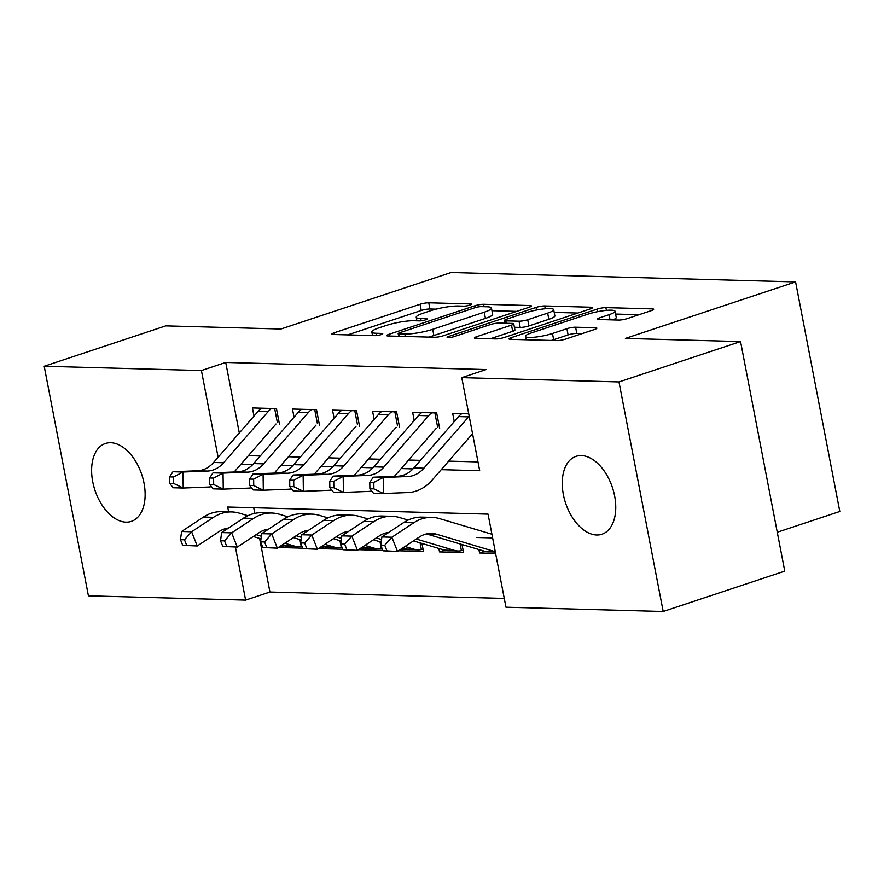 <?xml version="1.0" encoding="UTF-8"?>
<svg xmlns="http://www.w3.org/2000/svg" width="884" height="884" viewBox="0 0 884 884"><rect width="100%" height="100%" fill="white"/><g stroke="black" fill="none" stroke-linecap="round" stroke-linejoin="round"><path stroke-width="1.33" d="M469.934 305.113A4.409 0.751 -10.9 0 0 471.515 304.207A4.409 0.751 -10.9 0 0 470.52 303.93L428.751 302.792A6.298 1.072 -10.9 0 0 420.044 304.273L334.13 332.793A6.298 1.072 -10.9 0 0 331.876 334.097A6.298 1.072 -10.9 0 0 333.29 334.483L375.059 335.633A4.409 0.751 -10.9 0 0 381.159 334.594A4.409 0.751 -10.9 0 0 382.728 333.688A4.409 0.751 -10.9 0 0 381.744 333.412L376.341 333.257A20.144 3.425 -10.9 0 1 371.832 331.997A20.144 3.425 -10.9 0 1 379.026 327.842L386.186 325.467A20.144 3.425 -10.9 0 1 414.043 320.737L419.447 320.892A4.409 0.751 -10.9 0 0 425.547 319.853A4.409 0.751 -10.9 0 0 427.116 318.947A4.409 0.751 -10.9 0 0 426.132 318.671L420.729 318.527A20.144 3.425 -10.9 0 1 416.22 317.257A20.144 3.425 -10.9 0 1 423.425 313.113L430.585 310.726A20.144 3.425 -10.9 0 1 458.442 306.008L463.846 306.151A4.409 0.751 -10.9 0 0 469.934 305.113M596.656 534.997A41.04 24.675 71.6 0 1 564.346 498.852A41.04 24.675 71.6 0 1 576.081 456.343A41.04 24.675 71.6 0 1 581.363 455.58A41.04 24.675 71.6 0 1 613.673 491.736A41.04 24.675 71.6 0 1 601.938 534.234A41.04 24.675 71.6 0 1 596.656 534.997M126.025 522.157A41.04 24.675 71.6 0 1 93.704 486.001A41.04 24.675 71.6 0 1 105.439 443.492A41.04 24.675 71.6 0 1 110.732 442.729A41.04 24.675 71.6 0 1 143.042 478.885A41.04 24.675 71.6 0 1 131.307 521.394A41.04 24.675 71.6 0 1 126.025 522.157M618.612 320.063A6.298 1.072 -10.9 0 0 627.32 318.583L651.42 310.582A6.298 1.072 -10.9 0 0 653.674 309.289A6.298 1.072 -10.9 0 0 652.259 308.892L605.871 307.621A6.298 1.072 -10.9 0 0 597.164 309.102L511.25 337.633A6.298 1.072 -10.9 0 0 508.996 338.926A6.298 1.072 -10.9 0 0 510.411 339.323L556.798 340.583A6.298 1.072 -10.9 0 0 565.506 339.113L594.623 329.445A6.298 1.072 -10.9 0 0 596.866 328.141A6.298 1.072 -10.9 0 0 595.462 327.754L575.606 327.213A6.298 1.072 -10.9 0 0 566.898 328.682L552.467 333.478A16.84 2.862 -10.9 0 1 535.129 337.124A16.84 2.862 -10.9 0 1 525.416 336.373A16.84 2.862 -10.9 0 1 531.428 332.903L587.993 314.129A16.84 2.862 -10.9 0 1 605.319 310.483A16.84 2.862 -10.9 0 1 615.043 311.234A16.84 2.862 -10.9 0 1 609.021 314.704L599.595 317.831A6.298 1.072 -10.9 0 0 597.352 319.124A6.298 1.072 -10.9 0 0 598.755 319.522L618.612 320.063M259.609 538.433L269.94 592.026L245.619 600.103L88.411 595.816L44.2 366.241L165.772 325.876L280.924 329.014L451.127 272.504L795.589 281.908L625.386 338.417L740.549 341.555L618.977 381.921L663.188 611.496L505.968 607.209L488.045 514.134L227.696 507.029L228.625 511.847M44.2 366.241L201.408 370.529L218.116 457.282M441.249 469.658L479.68 470.708L461.757 377.634L486.078 369.556L225.729 362.451L201.408 370.529M461.757 377.634L618.977 381.921M529.151 307.245A6.298 1.072 -10.9 0 0 531.394 305.952A6.298 1.072 -10.9 0 0 529.991 305.555L483.603 304.284A6.298 1.072 -10.9 0 0 474.896 305.765L388.971 334.296A6.298 1.072 -10.9 0 0 386.728 335.589A6.298 1.072 -10.9 0 0 388.131 335.986L434.53 337.246A6.298 1.072 -10.9 0 0 443.227 335.776L529.151 307.245M544.732 305.952L591.131 307.223A6.298 1.072 -10.9 0 1 592.534 307.621A6.298 1.072 -10.9 0 1 590.28 308.914L504.366 337.445A6.298 1.072 -10.9 0 1 495.659 338.915L475.813 338.373A6.298 1.072 -10.9 0 1 474.399 337.986A6.298 1.072 -10.9 0 1 476.653 336.682L511.493 325.113A6.298 1.072 -10.9 0 0 513.748 323.82A6.298 1.072 -10.9 0 0 512.333 323.422L499.162 323.069A6.298 1.072 -10.9 0 0 490.465 324.538L454.188 336.583A4.409 0.751 -10.9 0 1 449.647 337.544A4.409 0.751 -10.9 0 1 447.105 337.345A4.409 0.751 -10.9 0 1 448.674 336.439L536.024 307.433A6.298 1.072 -10.9 0 1 544.732 305.952L545.273 308.759M495.615 553.439L479.57 552.997L484.719 551.296M462.001 544.522L463.548 552.566L439.514 551.914L444.663 550.202M421.944 543.428L423.491 551.472L399.457 550.82L404.607 549.108M382.805 550.367L359.401 549.726L364.551 548.014M342.749 549.273L319.356 548.632L324.494 546.92M279.432 424.099L276.449 408.585L252.415 407.933L253.984 416.099M319.489 425.193L316.494 409.679L292.471 409.027L294.041 417.193M359.545 426.287L356.55 410.773L332.517 410.121L334.097 418.287M399.59 427.381L396.607 411.867L372.573 411.204L374.153 419.381M439.646 428.475L436.663 412.961L412.629 412.298L414.198 420.475M225.729 362.451L239.299 432.961M248.415 455.658L260.261 455.978M288.471 456.752L300.317 457.072M328.528 457.846L340.373 458.166M368.573 458.929L380.429 459.26M408.629 460.023L420.486 460.354M448.685 461.117L477.99 461.923M454.254 421.569L452.685 413.392L468.73 413.834M269.94 592.026L504.278 598.424M253.708 507.736L254.791 513.383M279.189 546.953L279.3 547.539L302.693 548.179M319.356 548.632L319.234 548.047M359.401 549.726L359.291 549.141M399.457 550.82L399.347 550.235M439.514 551.914L438.851 548.467M479.57 552.997L478.907 549.561M492.631 537.925L476.575 537.494M777.268 532.245L839.8 511.482L795.589 281.908M740.549 341.555L784.76 571.13L663.188 611.496M235.398 547.03L245.619 600.103M240.978 464.188L252.791 464.509M281.035 465.282L292.847 465.603M321.091 466.376L332.903 466.697M361.147 467.47L372.96 467.791M401.203 468.564L413.016 468.885M279.3 547.539L284.449 545.826M435.989 309.157L429.944 308.991A6.298 1.072 -10.9 0 0 421.248 310.472L347.732 334.881M516.742 311.367L491.957 310.693M481.239 306.626A4.409 0.751 -10.9 0 0 475.15 307.654L399.734 332.704A4.409 0.751 -10.9 0 0 398.154 333.611A4.409 0.751 -10.9 0 0 399.137 333.887L404.839 334.041A20.144 3.425 -10.9 0 0 432.696 329.312L484.244 312.196A20.144 3.425 -10.9 0 0 491.449 308.041A20.144 3.425 -10.9 0 0 486.94 306.781L481.239 306.626M428.486 337.091A20.144 3.425 -10.9 0 0 433.889 335.511L432.696 329.312M491.449 308.041L492.642 314.251A20.144 3.425 -10.9 0 1 485.438 318.395L433.889 335.511M554.191 312.383L577.882 313.035M490.244 338.771L512.687 331.323A6.298 1.072 -10.9 0 0 514.941 330.019L513.748 323.82M547.649 313.113A16.84 2.862 -10.9 0 0 553.671 309.643A16.84 2.862 -10.9 0 0 543.947 308.892A16.84 2.862 -10.9 0 0 526.621 312.538L506.687 319.157A6.298 1.072 -10.9 0 0 504.444 320.45A6.298 1.072 -10.9 0 0 505.847 320.848L519.019 321.201A6.298 1.072 -10.9 0 0 527.726 319.732L547.649 313.113L548.842 319.312A16.84 2.862 -10.9 0 0 554.865 315.842L553.671 309.643M548.842 319.312L528.919 325.931A6.298 1.072 -10.9 0 1 520.212 327.411L514.4 327.257M612.91 319.909A16.84 2.862 -10.9 0 0 616.236 317.433L615.043 311.234M551.218 340.439A16.84 2.862 -10.9 0 0 553.66 339.688L552.467 333.478M582.213 333.566L576.799 333.412A6.298 1.072 -10.9 0 0 568.092 334.892L553.66 339.688M525.98 339.334L524.842 339.721M639.021 314.704L615.584 314.063M227.365 528.82L226.315 528.51A32.067 25.028 91.6 0 0 226.193 528.466M228.492 528.068A32.067 25.028 91.6 0 0 219.11 531.549L197.231 545.992L182.723 545.362L186.723 545.472L184.48 539.781L180.48 539.671L182.723 545.362M180.48 539.671L181.607 531.483L203.486 517.052A48.09 37.548 -88.4 0 1 221.641 511.659L231.652 511.935A48.09 37.548 -88.4 0 1 239.321 513.162L247.863 515.715M181.607 531.483L191.618 531.759L213.497 517.328A48.09 37.548 -88.4 0 1 231.652 511.935M301.908 546.179L301.201 546.301A22.443 17.525 -88.4 0 1 297.853 546.621A22.443 17.525 -88.4 0 1 294.262 546.047L284.825 543.229M297.853 546.621L287.83 546.345A22.443 17.525 -88.4 0 1 284.25 545.771L281.996 545.096M261.355 536.234L256.095 534.665M261.001 538.842L253.266 536.533M301.201 546.301L299.908 539.594M184.48 539.781L191.618 531.759L197.231 545.992L186.723 545.472M271.554 408.452A22.443 17.525 91.6 0 0 268.338 411.392L223.608 462.752A32.067 25.028 -88.4 0 1 207.464 471.062L182.988 472.012L183.198 488.034L207.674 487.073A48.09 37.548 91.6 0 0 211.497 486.675M261.542 408.176A22.443 17.525 91.6 0 0 258.327 411.126L213.597 462.476A32.067 25.028 -88.4 0 1 197.452 470.785L172.977 471.736L182.988 472.012L173.54 476.995L169.529 476.885L169.618 483.294L173.618 483.404L173.54 476.995M173.618 483.404L183.198 488.034L173.187 487.758L169.618 483.294M234.172 472.001L275.985 424M277.366 422.552L274.67 408.541M172.977 471.736L169.529 476.885M267.41 529.914L266.371 529.604A32.067 25.028 91.6 0 0 266.239 529.56M268.548 529.162A32.067 25.028 91.6 0 0 259.167 532.643L237.288 547.086L222.779 546.456L226.779 546.566L224.536 540.875L220.525 540.765L222.779 546.456M220.525 540.765L221.663 532.577L243.542 518.146A48.09 37.548 -88.4 0 1 261.686 512.753L271.708 513.029A48.09 37.548 -88.4 0 1 279.377 514.256L287.919 516.808M221.663 532.577L231.674 532.853L253.553 518.422A48.09 37.548 -88.4 0 1 271.708 513.029M341.964 547.273L341.257 547.395A22.443 17.525 -88.4 0 1 337.898 547.715A22.443 17.525 -88.4 0 1 334.318 547.141L324.881 544.323M337.898 547.715L327.887 547.439A22.443 17.525 -88.4 0 1 324.306 546.865L322.052 546.19M301.411 537.328L296.151 535.759M301.057 539.936L293.322 537.627M341.257 547.395L339.964 540.688M224.536 540.875L231.674 532.853L237.288 547.086L226.779 546.566M307.466 531.008L306.428 530.687A32.067 25.028 91.6 0 0 306.295 530.654M308.593 530.256A32.067 25.028 91.6 0 0 299.223 533.737L277.344 548.168L262.824 547.55L266.835 547.66L264.592 541.969L260.581 541.859L262.824 547.55M260.581 541.859L261.708 533.671L283.587 519.24A48.09 37.548 -88.4 0 1 301.742 513.847L311.754 514.123A48.09 37.548 -88.4 0 1 319.433 515.35L327.975 517.902M261.708 533.671L271.731 533.947L293.61 519.516A48.09 37.548 -88.4 0 1 311.754 514.123M382.021 548.367L381.302 548.489A22.443 17.525 -88.4 0 1 377.954 548.809A22.443 17.525 -88.4 0 1 374.374 548.235L364.937 545.417M377.954 548.809L367.943 548.533A22.443 17.525 -88.4 0 1 364.363 547.958L362.108 547.284M341.467 538.422L336.207 536.853M341.102 541.03L333.378 538.721M381.302 548.489L380.009 541.782M264.592 541.969L271.731 533.947L277.344 548.168L266.835 547.66M347.522 532.102L346.473 531.781A32.067 25.028 91.6 0 0 346.351 531.748M348.65 531.35A32.067 25.028 91.6 0 0 339.268 534.831L317.389 549.262L302.881 548.644L306.892 548.754L304.637 543.063L300.637 542.953L302.881 548.644M300.637 542.953L301.764 534.765L323.643 520.333A48.09 37.548 -88.4 0 1 341.799 514.941L351.81 515.217A48.09 37.548 -88.4 0 1 359.49 516.444L368.031 518.985M301.764 534.765L311.776 535.041L333.655 520.61A48.09 37.548 -88.4 0 1 351.81 515.217M423.281 549.196L421.359 549.583A22.443 17.525 -88.4 0 1 418.01 549.903A22.443 17.525 -88.4 0 1 414.43 549.329L404.994 546.511M418.01 549.903L407.999 549.627A22.443 17.525 -88.4 0 1 404.419 549.052L402.165 548.378M381.523 539.516L376.252 537.947M381.159 542.124L373.424 539.815M421.359 549.583L420.066 542.875M304.637 543.063L311.776 535.041L317.389 549.262L306.892 548.754M387.579 533.196L386.529 532.875A32.067 25.028 91.6 0 0 386.407 532.842M388.706 532.444A32.067 25.028 91.6 0 0 379.324 535.925L357.445 550.356L342.937 549.737L346.937 549.848L344.694 544.157L340.694 544.047L342.937 549.737M340.694 544.047L341.821 535.859L363.7 521.427A48.09 37.548 -88.4 0 1 381.855 516.035L391.866 516.3A48.09 37.548 -88.4 0 1 399.535 517.538L408.088 520.079M341.821 535.859L351.832 536.135L373.711 521.693A48.09 37.548 -88.4 0 1 391.866 516.3M463.338 550.29L461.415 550.677A22.443 17.525 -88.4 0 1 458.067 550.997A22.443 17.525 -88.4 0 1 454.486 550.423L416.309 539.041M458.067 550.997L448.055 550.721A22.443 17.525 -88.4 0 1 444.464 550.146L413.48 540.909M461.415 550.677L460.122 543.969M344.694 544.157L351.832 536.135L357.445 550.356L346.937 549.848M311.61 409.546A22.443 17.525 91.6 0 0 308.394 412.485L263.664 463.846A32.067 25.028 -88.4 0 1 247.52 472.144L223.044 473.106L223.254 489.128L247.73 488.167A48.09 37.548 91.6 0 0 251.553 487.769M301.599 409.27A22.443 17.525 91.6 0 0 298.383 412.22L253.653 463.57A32.067 25.028 -88.4 0 1 237.498 471.879L213.022 472.829L223.044 473.106L213.597 478.089L209.585 477.979L209.674 484.388L213.674 484.487L213.597 478.089M213.674 484.487L223.254 489.128L213.243 488.852L209.674 484.388M274.228 473.095L316.041 425.094M317.422 423.646L314.726 409.635M213.022 472.829L209.585 477.979M351.666 410.64A22.443 17.525 91.6 0 0 348.451 413.579L303.72 464.94A32.067 25.028 -88.4 0 1 287.565 473.238L263.089 474.2L263.31 490.222L287.775 489.261A48.09 37.548 91.6 0 0 291.609 488.863M341.655 410.364A22.443 17.525 91.6 0 0 338.428 413.314L293.709 464.664A32.067 25.028 -88.4 0 1 277.554 472.973L253.078 473.923L263.089 474.2L253.642 479.172L249.642 479.073L249.719 485.471L253.73 485.581L253.642 479.172M253.73 485.581L263.31 490.222L253.288 489.946L249.719 485.471M314.284 474.189L356.086 426.187M357.479 424.74L354.782 410.728M253.078 473.923L249.642 479.073M391.722 411.734A22.443 17.525 91.6 0 0 388.496 414.673L343.777 466.034A32.067 25.028 -88.4 0 1 327.621 474.332L303.146 475.294L303.356 491.316L327.831 490.355A48.09 37.548 91.6 0 0 331.666 489.957M381.711 411.458A22.443 17.525 91.6 0 0 378.485 414.408L333.765 465.757A32.067 25.028 -88.4 0 1 317.61 474.067L293.134 475.017L303.146 475.294L293.698 480.266L289.698 480.156L289.775 486.565L293.786 486.675L293.698 480.266M293.786 486.675L303.356 491.316L293.344 491.04L289.775 486.565M354.34 475.283L396.142 427.281M397.535 425.834L394.828 411.811M293.134 475.017L289.698 480.156M431.779 412.828A22.443 17.525 91.6 0 0 428.552 415.767L383.833 467.117A32.067 25.028 -88.4 0 1 367.678 475.426L343.202 476.388L343.412 492.41L367.888 491.449A48.09 37.548 91.6 0 0 371.722 491.051M421.756 412.552A22.443 17.525 91.6 0 0 418.541 415.491L373.81 466.851A32.067 25.028 -88.4 0 1 357.666 475.15L333.191 476.111L343.202 476.388L333.754 481.36L329.743 481.25L329.831 487.659L333.843 487.769L333.754 481.36M333.843 487.769L343.412 492.41L333.401 492.134L329.831 487.659M394.386 476.377L436.199 428.375M437.58 426.928L434.884 412.905M333.191 476.111L329.743 481.25M495.338 552.014L488.101 551.815A22.443 17.525 -88.4 0 1 484.52 551.24L426.585 533.969A32.067 25.028 91.6 0 0 426.464 533.936M495.283 551.715A22.443 17.525 -88.4 0 1 494.532 551.505L436.597 534.245A32.067 25.028 91.6 0 0 431.48 533.428A32.067 25.028 91.6 0 0 419.381 537.019L397.502 551.45L382.993 550.831L386.993 550.942L384.75 545.251L380.739 545.141L382.993 550.831M380.739 545.141L381.877 536.953L403.756 522.521A48.09 37.548 -88.4 0 1 421.911 517.129L431.922 517.394A48.09 37.548 -88.4 0 1 439.591 518.632L491.913 534.223M381.877 536.953L391.888 537.229L413.767 522.787A48.09 37.548 -88.4 0 1 431.922 517.394M384.75 545.251L391.888 537.229L397.502 551.45L386.993 550.942M469.194 416.22A22.443 17.525 91.6 0 0 468.608 416.861L423.878 468.211A32.067 25.028 -88.4 0 1 407.734 476.52L383.258 477.482L383.468 493.504L407.944 492.543A48.09 37.548 91.6 0 0 432.166 480.078L472.564 433.701M461.813 413.646A22.443 17.525 91.6 0 0 458.597 416.585L413.867 467.945A32.067 25.028 -88.4 0 1 397.723 476.244L373.247 477.205L383.258 477.482L373.81 482.454L369.799 482.344L369.888 488.753L373.888 488.863L373.81 482.454M373.888 488.863L383.468 493.504L373.457 493.228L369.888 488.753M373.247 477.205L369.799 482.344M470.697 304.825L470.52 303.93M381.921 334.307L381.744 333.412M426.309 319.566L426.132 318.671M421.171 320.793L420.729 318.527M376.772 335.533L376.341 333.257M334.461 334.517L334.13 332.793M421.248 310.472L420.044 304.273M429.944 308.991L428.751 302.792M389.303 336.019L388.971 334.296M475.249 307.621L474.896 305.765M484.067 306.704L483.603 304.284M530.234 306.836L529.991 305.555M399.601 336.296L399.137 333.887M405.303 336.45L404.839 334.041M485.438 318.395L484.244 312.196M591.374 308.505L591.131 307.223M476.984 338.406L476.653 336.682M512.687 331.323L511.493 325.113M448.906 337.6L448.674 336.439M536.533 310.019L536.024 307.433M506.311 323.257L505.847 320.848M520.212 327.411L519.019 321.201M528.919 325.931L527.726 319.732M599.927 319.555L599.595 317.831M610.015 319.831L609.021 314.704M568.092 334.892L566.898 328.682M576.799 333.412L575.606 327.213M595.706 329.036L595.462 327.754M511.582 339.357L511.25 337.633M597.661 311.654L597.164 309.102M606.402 310.372L605.871 307.621M652.514 310.173L652.259 308.892M226.315 528.51L227.774 528.544M203.486 517.052L213.497 517.328M284.25 545.771L294.262 546.047M223.608 462.752L213.597 462.476M207.464 471.062L197.452 470.785M268.338 411.392L258.327 411.126M266.371 529.604L267.83 529.638M243.542 518.146L253.553 518.422M324.306 546.865L334.318 547.141M306.428 530.687L307.886 530.731M283.587 519.24L293.61 519.516M364.363 547.958L374.374 548.235M346.473 531.781L347.931 531.825M323.643 520.333L333.655 520.61M404.419 549.052L414.43 549.329M386.529 532.875L387.988 532.919M363.7 521.427L373.711 521.693M444.464 550.146L454.486 550.423M263.664 463.846L253.653 463.57M247.52 472.144L237.498 471.879M308.394 412.485L298.383 412.22M303.72 464.94L293.709 464.664M287.565 473.238L277.554 472.973M348.451 413.579L338.428 413.314M343.777 466.034L333.765 465.757M327.621 474.332L317.61 474.067M388.496 414.673L378.485 414.408M383.833 467.117L373.81 466.851M367.678 475.426L357.666 475.15M428.552 415.767L418.541 415.491M426.585 533.969L436.597 534.245M403.756 522.521L413.767 522.787M484.52 551.24L494.532 551.505M423.878 468.211L413.867 467.945M407.734 476.52L397.723 476.244M468.608 416.861L458.597 416.585M416.905 320.815L416.22 317.257M372.518 335.555L371.832 331.997M398.673 336.274L398.154 333.611M504.974 323.224L504.444 320.45M526.057 339.754L525.416 336.373"/></g></svg>
